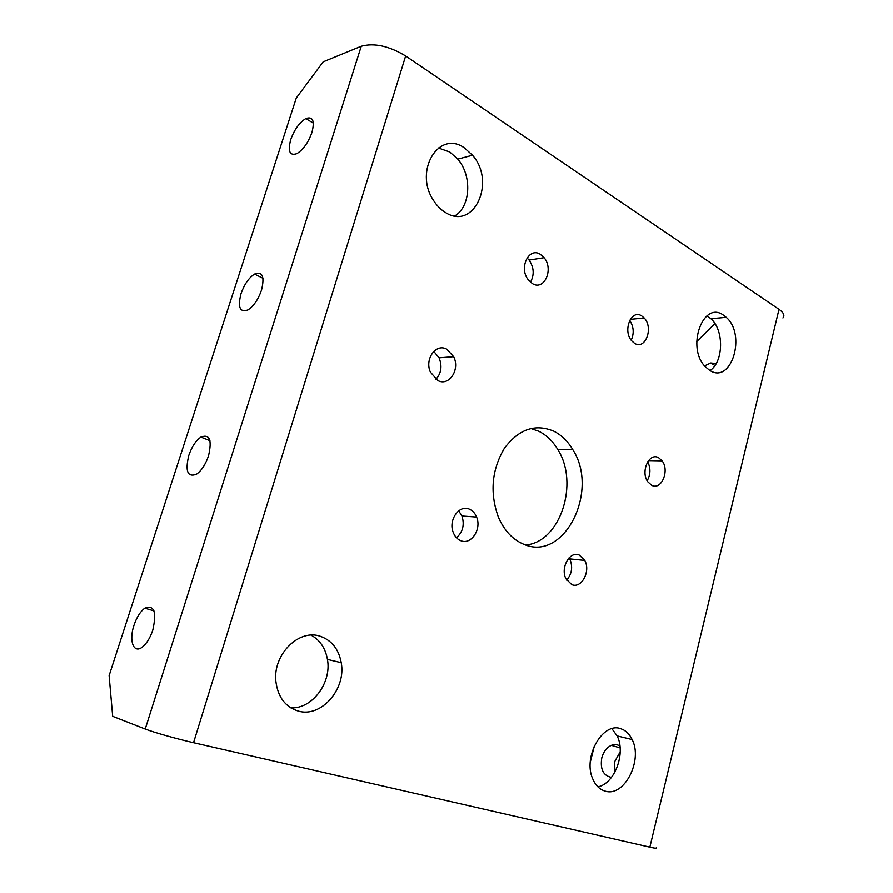<?xml version="1.0" encoding="UTF-8"?>
<svg xmlns="http://www.w3.org/2000/svg" width="893" height="893" viewBox="0 0 893 893"><rect width="100%" height="100%" fill="white"/><g stroke="black" fill="none" stroke-linecap="round" stroke-linejoin="round"><path stroke-width="1.34" d="M460.676 540.645C471.069 545.389 481.896 529.147 476.605 517.058C475.054 513.241 472.665 510.617 469.45 509.189C459.449 504.288 448.275 519.737 453.108 532.083C454.671 536.325 457.194 539.182 460.676 540.645M458.667 510.818L461.982 515.998C464.673 524.861 462.831 532.105 456.468 537.742M571.71 584.569C581.399 589.067 590.954 571.185 584.77 560.424L579.39 555.122C570.002 550.434 560.09 567.736 565.972 578.798L571.71 584.569M569.131 557.779L569.779 558.884C573.005 566.72 571.989 573.808 566.72 580.149M651.656 485.267C661.333 490.726 669.873 470.566 662.115 460.844L658.61 457.718C649.211 452.07 640.281 471.705 647.793 481.774L651.656 485.267M647.704 461.77C650.818 468.189 650.651 474.518 647.179 480.758M634.61 343.347C645.338 350.38 653.821 327.753 644.21 318.008L641.754 315.943C631.351 308.732 622.399 330.656 631.697 340.836L634.61 343.347M629.699 320.364C633.784 326.682 634.287 333.301 631.217 340.222M532.351 283.55C544.161 291.252 554.051 269.217 544.094 257.697L540.466 254.427C529.125 246.602 518.677 267.509 528.076 279.542L532.351 283.55M527.037 257.954L529.102 260.075C534.014 267.442 534.483 274.821 530.487 282.21M437.793 380.518C449.045 386.725 460.319 369.568 453.666 356.698L446.835 349.241C436.085 342.945 424.409 358.964 430.393 372.124L437.793 380.518M433.775 351.373L439.088 357.836C442.359 366.219 441.287 373.397 435.873 379.358M614.83 772.289L614.752 761.562L620.222 751.817M611.493 777.401C603.266 775.771 600.029 769.264 601.793 757.889C603.512 751.683 606.715 747.508 611.381 745.354C614.44 744.159 617.297 744.394 619.943 746.057M704.577 365.884L710.761 362.982L716.175 363.563M208.516 455.854C212.188 440.048 209.654 433.797 200.914 437.101C195.835 440.662 191.794 446.779 188.803 455.441C185.007 471.27 187.563 477.532 196.493 474.239C201.528 470.644 205.535 464.516 208.516 455.854M152.792 630.123C156.867 611.962 154.199 604.639 144.8 608.178C140.335 611.526 136.718 617.242 133.972 625.323C128.782 640.448 133.425 653.843 142.02 647.325C146.474 643.931 150.057 638.194 152.792 630.123M311.936 132.488C314.905 120.745 312.863 116.101 305.797 118.568C299.412 122.531 294.389 129.552 290.727 139.621C287.658 151.442 289.734 156.096 296.956 153.596C303.296 149.611 308.286 142.567 311.936 132.488M261.504 290.18C264.808 276.517 262.486 271.148 254.527 274.073C248.801 277.857 244.291 284.409 240.998 293.73C237.571 307.449 239.927 312.829 248.053 309.882C253.735 306.076 258.222 299.512 261.504 290.18M523.421 544.116C564.075 562.735 599.817 490.938 572.748 449.559C567.758 441.175 561.451 435.058 553.827 431.196C535.197 423.405 518.677 429.153 504.277 448.465C491.608 470.153 489.677 493.115 498.484 517.36C504.299 530.587 512.604 539.506 523.421 544.116M525.832 544.998C560.413 541.984 579.423 483.013 557.734 449.425C552.767 441.142 546.471 435.103 538.881 431.297L530.788 428.484M611.906 728.699L617.13 735.91C626.06 753.156 614.708 783.786 597.908 786.856M620.791 728.744C625.68 730.34 629.465 733.957 632.155 739.583C643.083 760.389 624.296 797.304 605.287 791.176C599.728 789.602 595.531 785.483 592.706 778.796C582.683 756.806 602.864 721.633 620.791 728.744M706.921 315.899L710.917 318.745C724.212 330.053 723.654 361.844 710.035 370.573M723.497 315.184L726.232 317.339C746.615 334.629 731.434 384.693 709.779 370.416L705.414 366.833C685.924 347.779 703.025 299.981 723.497 315.184M438.363 147.948L449.804 152L457.774 159.121C472.274 175.754 470.667 206.64 454.794 215.916M464.505 147.97L472.509 155.215C496.385 181.993 473.904 231.019 445.462 212.489C440.684 209.598 436.621 205.446 433.272 200.01C413.705 170.585 439.2 129.396 464.505 147.97M311.043 635.135C319.962 640.035 325.42 648.117 327.441 659.402C331.861 682.665 312.226 709.232 290.772 707.848M320.341 636.307C331.749 640.37 338.715 649.166 341.238 662.695C346.372 688.916 321.268 718.017 298.262 711.085C285.247 706.966 277.779 696.953 275.848 681.058C272.945 654.212 299.2 628.583 320.341 636.307M656.176 847.892C657.527 848.685 655.417 848.439 649.858 847.189L193.547 742.719C176.814 738.924 153.272 732.26 145.235 729.045L112.697 716.342L109.125 675.655L296.286 97.996L323.199 61.796L361.252 46.224C374.167 42.685 388.98 45.923 405.656 55.935L779.009 309.335C783.641 312.617 784.958 315.497 782.938 317.964M714.913 323.545L696.685 341.662M590.284 762.187L594.425 745.7M649.858 847.189L779.009 309.335M193.547 742.719L405.656 55.935M145.235 729.045L361.252 46.224M461.982 515.998L476.605 517.058M569.779 558.884L584.77 560.424M648.53 460.598L662.115 460.844M630.268 319.37L644.21 318.008M529.102 260.075L544.094 257.697M439.088 357.836L453.666 356.698M611.381 745.354L620.122 747.932M710.761 362.982L714.947 365.505M209.933 440.673L200.914 437.101M153.931 610.857L144.8 608.178M313.365 123.134L305.797 118.568M262.988 278.303L254.527 274.073M557.734 449.425L572.748 449.559M632.155 739.583L617.13 735.91M726.232 317.339L710.917 318.745M472.509 155.215L457.774 159.121M341.238 662.695L327.441 659.402"/></g></svg>
